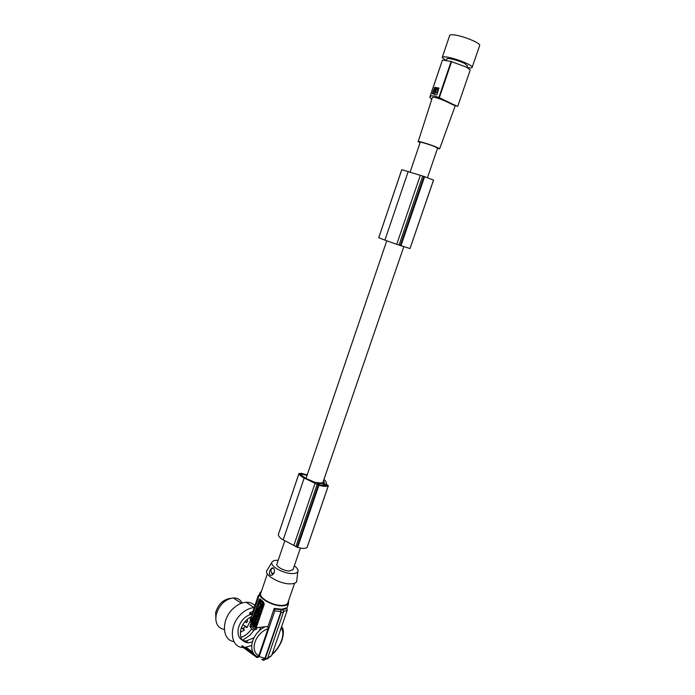 <?xml version="1.0" encoding="UTF-8"?>
<svg xmlns="http://www.w3.org/2000/svg" width="695" height="695" viewBox="0 0 695 695"><rect width="100%" height="100%" fill="white"/><g stroke="black" fill="none" stroke-linecap="round" stroke-linejoin="round"><path stroke-width="1.04" d="M324.322 482.504L323.609 480.436M307.034 475.441L302.125 474.129L300.223 474.103L300.492 474.676L306.217 478.551L314.731 482.252L319.952 482.938L324.096 482.886L324.374 482.356M307.225 474.885L301.404 473.338L298.998 473.521C299.31 474.694 300.718 476.04 303.22 477.569L318.927 485.249C323.757 486.604 326.885 486.778 328.309 485.77L326.085 483.807C326.719 482.73 326.085 481.331 324.191 479.62L323.966 479.42M317.38 483.225L318.492 484.458L320.517 485.136L326.502 485.249L323.896 483.659L317.259 483.572M298.989 473.451L278.269 534.82C278.504 536.184 279.833 537.695 282.257 539.355L297.625 547.425C302.429 548.711 305.583 548.702 307.094 547.408L328.335 485.736L307.199 547.147M307.094 547.408L328.309 485.77M297.625 547.425L318.927 485.249M293.959 545.097L315.148 483.077M420.301 175.322L396.741 244.292L385.126 240.218L378.74 237.681L401.736 169.676L423.967 176.434L433.567 180.092L409.981 248.549L433.532 180.057M432.525 93.721L436.503 94.928L437.051 94.572L438.832 88.074L434.775 87.301L432.36 93.651L435.001 87.414L438.997 88.169M437.589 148.183L435.096 146.784C429.858 144.569 419.285 141.406 420.214 142.327L410.137 172.004M293.108 569.361L289.789 570.995C284.142 571.238 275.072 566.112 277.01 563.801L284.776 540.953M396.741 244.292L409.998 248.558L433.541 180.075L409.998 248.558M400.928 245.821L424.619 176.652M297.017 547.234L318.301 485.049M400.285 245.604L423.967 176.434M435.174 90.915L434.392 93.286L432.985 93.338L434.879 88.109L435.974 88.352L435.522 89.568L436.208 89.794L435.218 92.73C437.181 92.4 437.937 91.167 437.476 89.029L437.112 88.621M418.242 141.511L432.108 98.282C431.439 94.989 445.069 100.653 451.82 104.25L455.225 105.822M420.084 142.718L418.199 141.667C416.965 140.503 430.066 144.412 436.547 147.149L439.666 148.747L437.45 148.574M435.557 92.887L435.635 92.93C437.459 92.505 438.197 91.262 437.833 89.203M436.104 89.646L436.668 88.413L437.476 89.029M451.602 61.664L466.458 67.163L470.246 69.969L457.736 106.344L453.6 104.615L438.875 97.465L451.133 61.429L451.602 61.664L439.292 97.839M451.133 61.429L442.454 60.057L430.353 95.762L434.566 96.04L438.875 97.465M430.353 95.762L430.77 96.127L429.762 97.222L431.708 99.507M456.519 105.901L454.4 105.414M433.315 93.53L434.462 93.782L435.105 92.652M434.853 91.227L435.522 89.568M442.35 57.112L449.596 35.723C449.526 34.811 451.072 34.541 454.226 34.924C462.913 35.879 480.002 42.829 479.75 45.262L479.576 45.766M445.599 60.239L442.202 57.563C442.098 56.747 443.61 56.573 446.729 57.033C455.303 58.206 472.374 65 472.218 67.137C472.287 67.971 470.697 68.127 467.44 67.624L467.283 67.597M446.399 60.369L446.85 59.066C446.008 57.181 458.743 60.378 464.764 63.575L467.448 65.973M442.315 60.465L429.979 96.588M435.895 90.576L435.166 90.889L435.887 90.124L436.208 90.724M294.315 565.834C297.486 568.163 298.642 570.161 297.79 571.82C297.052 572.923 295.384 573.497 292.769 573.566C283.621 573.983 268.93 565.626 272.145 561.942C272.935 560.839 274.664 560.274 277.322 560.248L278.209 560.274M296.887 579.63L296.652 581.732C295.801 583.044 293.863 583.748 290.84 583.852C280.233 584.434 263.257 574.669 267.054 570.3L272.058 562.09M267.366 573.827L260.92 592.87C257.498 597.135 272.744 606.101 282.379 605.371C285.106 605.232 286.879 604.537 287.687 603.295L288.043 602.27M261.424 591.375L260.112 592.574C256.49 597.083 272.649 606.596 282.865 605.814C285.749 605.666 287.626 604.937 288.495 603.625L288.564 600.767M274.577 608.959L274.204 608.403L281.675 609.272L286.583 607.856L286.966 608.403L282.066 609.897L274.577 608.959L274.829 610.862L259.148 656.662L257.133 657.67L241.877 646.524L242.095 645.629L255.221 655.203M281.597 626.621L282.561 628.567M267.366 658.843L271.615 655.602L287.226 610.288L286.966 608.403M257.254 656.688C246.786 651.45 252.137 632.58 265.281 626.716L267.992 626.551L268.009 628.74L258.748 655.793L257.254 656.688M253.015 630.113L256.394 629.349L253.015 630.113L249.887 626.621L259.218 599.438L260.086 598.812L263.613 602.131L264.265 604.172L256.229 627.811L265.281 626.716M259.739 593.678L251.581 617.759L250.86 624.093M252.893 611.478L249.818 612.729L249.601 613.624L252.355 615.492M267.992 626.551L274.204 608.403M262.762 659.407L264.986 658.252L280.997 611.617L280.832 609.802M253.675 653.439L246.49 648.192L246.612 647.653L252.98 652.292M261.754 659.32L262.632 659.963C263.753 660.58 264.639 660.111 265.299 658.573L281.145 612.46L280.902 609.915M283.152 609.81L283.395 612.347L267.566 658.374L265.299 658.573M252.042 616.404C246.386 618.837 242.607 623.354 240.722 629.957C239.488 637.949 242.069 642.223 248.454 642.788L252.224 641.963M263.318 627.802L263.448 627.038M249.818 612.729L251.972 614.198L258.314 595.459L259.357 594.807M271.615 655.602L267.714 657.939M267.566 658.374L264.291 659.989M264.986 658.252L259.148 656.662M254.744 629.453L251.755 626.516L251.416 624.466L259.913 599.411L259.218 599.438M260.173 598.925L259.913 599.411M256.915 627.82L256.394 629.349M259.522 617.082L258.106 619.914L259.522 617.082L259.548 615.527M257.107 623.389L256.472 624.727L254.839 623.137L255.491 622.008M260.547 611.921L258.992 610.896L258.914 613.503L258.305 612.912L259.035 613.155M258.992 610.896L259.826 611.235M261.094 612.443L260.729 613.52L260.269 613.546L260.642 612.469M260.034 613.32L260.408 614.467L259.583 615.57L259.947 614.493L259.374 613.937L259.695 612.99L260.269 613.546M259.035 610.888L258.914 610.175M258.566 609.576L257.88 609.463M257.758 612.877L258.801 612.13M260.66 600.367L263.944 603.182L262.363 608.733L261.563 608.95L258.436 605.475L260.443 600.358L263.483 603.199L261.902 608.75M261.807 608.916L262.363 608.733M256.429 616.639L256.012 617.377L254.796 616.204L256.134 617.03M254.457 624.927L254.214 625.665M253.076 623.702L253.666 624.284M253.675 622.598L253.458 623.676L252.537 623.25L252.858 621.973L253.953 621.486L254.405 623.771L253.579 626.838M254.978 622.711L253.797 621.399M261.016 611.365L260.182 611.852L259.591 609.133L259.965 608.012L262.076 609.55L261.016 611.365L262.076 609.55M260.677 611.852L261.468 611.339M258.592 608.125L258.366 609.22L257.437 608.794L258.896 607.004L258.896 610.175L258.549 608.09L257.906 609.237M258.896 610.175L259.765 609.298M259.887 608.247L258.748 606.926M255.343 623.624L255.656 625.179M255.977 626.186L255.178 628.523L255.43 626.369L256.438 626.16M254.813 626.699L253.519 627.012L254.787 626.586L255.178 628.523M255.056 617.872L255.491 618.906M255.751 619.523L255.916 620.626M258.288 619.905L258.132 621.182L257.046 621.617L257.749 622.294L256.924 623.398L255.291 621.808L255.647 620.731L256.733 620.296L256.029 619.619L256.672 618.533M258.114 614.163L256.386 615.179L257.089 615.857L256.724 616.925L255.091 615.353L255.456 614.276L256.533 613.841L255.83 613.164L256.707 612.121M257.55 612.929L258.114 613.468M256.846 615.153L257.376 615.657M258.106 619.914L258.14 618.35L257.471 619.306L257.246 617.49L257.185 618.672M256.837 618.689L257.419 615.518L258.618 614.823L259.061 617.099M258.575 616.413L258.297 615.918L258.071 617.047L258.575 616.413M258.358 615.961L258.471 616.969M257.306 623.589L256.472 624.727M256.855 623.615L255.213 622.016M258.305 612.912L257.941 613.989L259.583 615.57M259.947 614.493L260.408 614.467M259.374 613.937L259.834 613.92M258.575 610.914L258.045 609.55C256.603 609.81 256.307 610.896 257.141 612.808L258.575 610.914M257.958 611.009L257.471 611.748L257.958 611.009M257.767 610.662L257.871 611.67M260.034 604.259L260.625 607.204L262.224 606.301L261.798 605.536L261.051 605.666L260.434 604.242M261.146 605.197L261.407 604.32L261.146 605.197M261.98 603.859L262.319 604.798L260.972 603.981M260.747 601.479L259.861 602.765L260.764 603.998M259.861 602.765L260.564 601.305L262.936 603.529L262.31 605.449M261.867 604.824L262.293 605.441M260.477 604.285L261.372 607.326M261.52 604.459L261.52 605.067M260.321 602.747L261.094 603.868M262.319 604.798L262.58 605.258M256.047 619.575L256.681 617.056L256.264 616.647M254.796 616.204L254.44 617.282L255.821 619.584M253.354 626.847L253.189 625.709L251.981 624.527L252.728 623.441M252.346 623.458L253.545 624.64L253.632 622.572L252.997 623.702M259.965 608.012L261.624 609.576M260.408 610.271L260.503 610.801L260.773 610.253M255.43 626.369L255.89 626.343M256.403 624.918L255.221 625.318L254.935 623.233M254.796 623.241L254.579 625.535L253.519 627.012M255.612 627.264L256.073 627.238M254.57 617.403L253.927 619.905M254.387 617.412L255.595 620.253L255.439 621.356M255.221 621.365L253.162 621.035L253.536 619.923M254.839 620.261L254.518 619.593L254.839 620.261M255.595 620.253L256.055 620.227M258.497 620.105L256.394 618.541M258.036 620.131L257.671 621.208L256.585 621.643L257.289 622.32L256.924 623.398M257.289 622.32L257.749 622.294M257.046 621.617L256.585 621.643M258.132 621.182L257.671 621.208M256.194 612.095L257.836 613.659L257.471 614.736L257.923 614.71M257.471 614.736L256.386 615.179M274.178 569.109L273.344 568.076C270.694 568.614 270.259 570.482 272.023 573.688L274.134 572.715M274.012 572.967C274.829 570.821 274.603 569.179 273.326 568.05C271.05 566.573 267.766 573.766 270.416 575.234C271.858 575.495 273.065 574.748 274.012 572.967M250.747 614.406C244.588 616.456 240.444 621.078 238.316 628.245C237.091 636.22 239.662 640.486 246.047 641.051L253.857 637.819M259.357 630.773L260.573 627.498M251.625 645.499L244.657 647.505M243.233 647.505C229.941 647.644 228.386 625.596 241.122 614.033C245.283 610.088 249.618 607.951 254.127 607.621L254.196 607.621M254.135 630.044L249.992 635.187L242.529 640.33M233.902 641.572C221.748 640.208 221.158 619.401 233.164 608.551C237.308 604.667 241.625 602.574 246.108 602.27C249.67 602.122 252.598 603.208 254.909 605.519M251.712 628.68C248.758 633.084 245.153 636.003 240.878 637.428M242.147 603.008C240.314 599.568 237.386 597.874 233.364 597.935C225.076 599.203 219.385 604.667 216.301 614.337L215.806 618.428C216.084 624.866 218.925 628.523 224.32 629.401M215.884 620.07L215.667 612.512C218.334 604.164 223.26 599.446 230.453 598.369L230.644 598.36M241.33 627.889L244.475 630.096L240.34 632.285M241.495 627.446L244.475 630.096M245.005 626.438L246.881 627.733L250.226 621.078L250.539 617.064M243.849 629.105L243.719 628.002L245.457 626.334L246.256 626.751L245.691 626.351M246.256 620.192L246.899 619.949C248.115 620.765 247.898 621.651 246.282 622.598L245.778 620.67M384.917 240.14L408.243 171.422M283.16 539.928L304.149 478.108M302.125 474.129L301.647 475.536M295.879 546.67L317.137 484.511M378.758 237.716L401.78 169.658M323.21 485.649L323.896 483.659M324.513 485.718L325.078 484.076M399.034 245.161L422.69 176.017M326.181 485.423L326.337 484.98M278.269 534.82L298.998 473.521M280.98 628.402C285.88 632.111 280.928 646.993 272.171 653.978M258.748 655.793C249.175 650.511 255.482 632.997 268.009 628.74M280.997 611.617L274.829 610.862M283.395 612.347L281.145 612.46M287.226 610.288L283.551 611.47M250.435 624.527L251.416 624.466M249.887 626.621L251.755 626.516M262.423 605.11L261.963 605.128M260.39 603.199L259.93 603.217M260.929 600.358L260.469 600.376M263.944 603.182L263.483 603.199M264.039 603.79L263.579 603.807M254.162 629.939L252.902 630.018M307.173 547.295L328.379 485.683M386.759 240.809L306.017 478.438M472.218 67.137L479.75 45.262M297.79 571.82L296.652 581.732M287.687 603.295L294.593 583.235M286.887 608.29L288.495 603.625M271.98 654.534C275.802 651.589 279.095 646.941 281.875 640.582C283.994 633.38 283.873 628.81 281.51 626.873M258.497 609.524L258.045 609.55M260.625 607.204L261.085 607.187M260.903 600.341L260.443 600.358M254.413 621.46L253.953 621.486M259.357 606.987L258.896 607.004M246.047 641.051L248.454 642.788M241.313 603.286L233.364 597.935M245.457 626.334L242.894 624.536M246.256 622.598L244.909 621.66M439.666 148.747L455.234 105.788M254.127 607.621L246.108 602.27M466.953 67.424L467.561 65.669M437.624 148.07L427.477 177.659M403.778 246.751L322.801 482.799M300.405 548.086L292.916 569.926"/></g></svg>
